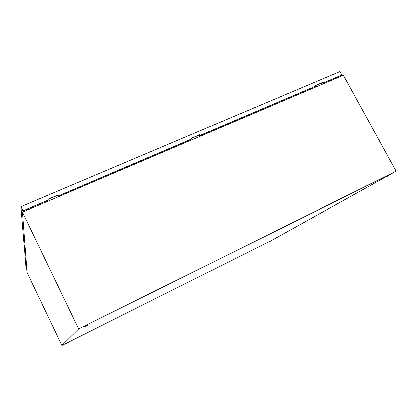 <?xml version="1.0" encoding="UTF-8"?>
<svg xmlns="http://www.w3.org/2000/svg" width="417" height="417" viewBox="0 0 417 417"><rect width="100%" height="100%" fill="white"/><g stroke="black" fill="none" stroke-linecap="round" stroke-linejoin="round"><path stroke-width="0.63" d="M65.933 343.582L68.221 342.456M65.829 343.394L68.242 342.414M385.386 177.142L388.389 175.562L387.534 176.302M385.376 177.121L385.412 176.766L388.263 175.338M269.502 241.615L271.535 240.573M269.497 241.605L271.42 240.421M84.161 326.876L87.711 325.135M83.958 326.589L87.492 324.843M385.704 177.011L271.462 240.5M269.445 241.506L68.226 342.294M65.865 343.478L61.857 345.484L78.625 328.95L396.15 171.199L388.368 175.531M78.625 328.95L22.398 212.117L27.016 272.457L61.857 345.484M22.398 212.117L343.389 75.222L396.15 171.199M29.326 209.162L28.637 208.573M29.289 209.178L45.443 202.214M59.803 196.094L187.827 141.499M200.358 136.15L311.588 88.722M322.633 84.01L334.022 79.214M334.147 78.412L334.012 79.157M27.595 209.016L27.637 209.881M45.953 201.197L45.495 202.266M59.886 196.126L58.854 195.698M45.406 202.302L45.865 201.234M322.169 82.748L321.861 82.999M312.26 87.737L311.807 88.685M322.69 84.046L321.424 83.181M311.551 88.8L311.999 87.846M188.432 140.493L187.973 141.499M200.426 136.192L198.893 135.363M187.786 141.582L188.244 140.571M321.898 82.983L322.205 82.733M200.03 135.4L316.018 85.991L199.879 135.619L199.68 134.727L191.189 138.34L191.393 139.231L57.963 196.079L191.539 139.017M339.819 76.744L341.2 75.404L323.43 82.837L341.909 74.961L340.272 76.551M22.935 211.888L22.862 210.866L20.85 206.691L24.024 244.774L25.067 246.942M323.43 82.837L323.086 82.212L315.679 85.365L316.018 85.991M20.85 206.691L340.017 71.515L341.909 74.961M22.862 210.866L48.158 200.092L47.804 199.357L57.629 195.172L57.984 195.907M23.561 211.617L23.503 210.762L48.158 200.092M323.18 83.082L322.841 82.462L315.742 85.485M199.879 135.619L199.529 134.946L191.252 138.465M57.963 196.079L57.603 195.349L47.872 199.493M24.15 245.029L26.031 268.814L26.876 270.581M24.05 245.071L25.088 247.234M270.961 241.052L271.54 240.567M87.617 325.104L87.471 324.796"/></g></svg>
